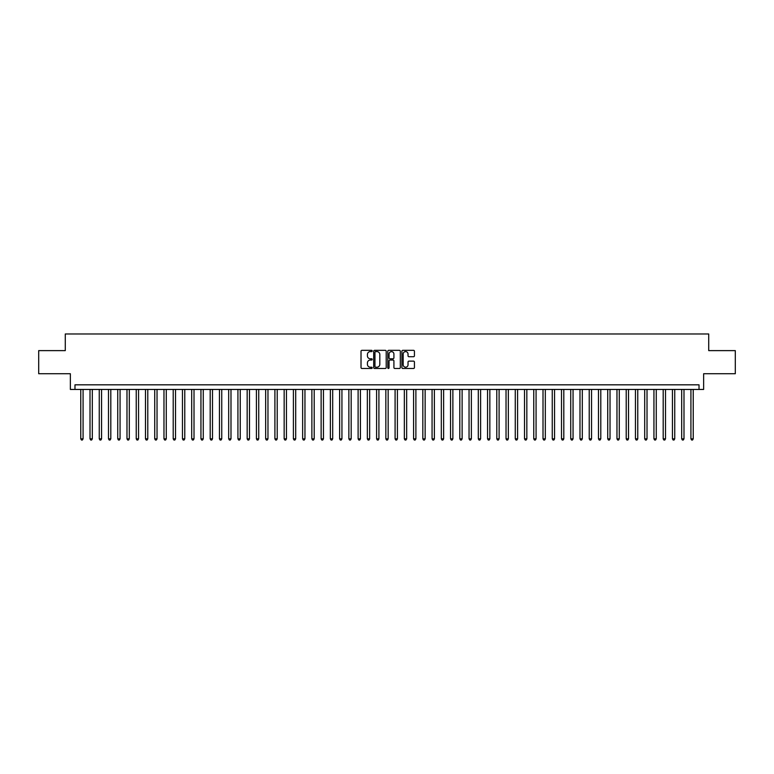 <?xml version="1.0" encoding="UTF-8"?>
<svg xmlns="http://www.w3.org/2000/svg" width="774" height="774" viewBox="0 0 774 774"><rect width="100%" height="100%" fill="white"/><g stroke="black" fill="none" stroke-linecap="round" stroke-linejoin="round"><path stroke-width="1.16" d="M372.207 350.961A0.639 0.639 0 0 0 371.578 350.332L361.932 350.332A0.909 0.909 0 0 0 361.023 351.241L361.023 367.573A0.909 0.909 0 0 0 361.932 368.482L371.578 368.482A0.639 0.639 0 0 0 372.207 367.844A0.639 0.639 0 0 0 371.578 367.205L370.33 367.205A2.902 2.902 0 0 1 367.418 364.302L367.418 362.948A2.902 2.902 0 0 1 370.33 360.036L371.578 360.036A0.639 0.639 0 0 0 372.207 359.407A0.639 0.639 0 0 0 371.578 358.768L370.33 358.768A2.902 2.902 0 0 1 367.418 355.866L367.418 354.502A2.902 2.902 0 0 1 370.33 351.599L371.578 351.599A0.639 0.639 0 0 0 372.207 350.961M413.519 356.727A0.909 0.909 0 0 0 414.429 355.817L414.429 351.241A0.909 0.909 0 0 0 413.519 350.332L402.809 350.332A0.909 0.909 0 0 0 401.909 351.241L401.909 367.573A0.909 0.909 0 0 0 402.809 368.482L413.519 368.482A0.909 0.909 0 0 0 414.429 367.573L414.429 362.038A0.909 0.909 0 0 0 413.519 361.129L408.933 361.129A0.909 0.909 0 0 0 408.033 362.038L408.033 364.777A2.428 2.428 0 0 1 405.605 367.205A2.428 2.428 0 0 1 403.177 364.777L403.177 354.028A2.428 2.428 0 0 1 405.605 351.599A2.428 2.428 0 0 1 408.033 354.028L408.033 355.817A0.909 0.909 0 0 0 408.933 356.727L413.519 356.727M699.019 389.448L703.634 389.448L703.634 373.736L735.3 373.736L735.3 350.622L708.723 350.622L708.723 333.981L65.277 333.981L65.277 350.622L38.7 350.622L38.7 373.736L70.366 373.736L70.366 389.448L699.019 389.448L699.019 384.823L74.981 384.823L74.981 389.448M386.207 351.241A0.909 0.909 0 0 0 385.297 350.332L374.587 350.332A0.909 0.909 0 0 0 373.687 351.241L373.687 367.573A0.909 0.909 0 0 0 374.587 368.482L385.297 368.482A0.909 0.909 0 0 0 386.207 367.573L386.207 351.241M388.703 350.332L399.413 350.332A0.909 0.909 0 0 1 400.313 351.241L400.313 367.573A0.909 0.909 0 0 1 399.413 368.482L394.827 368.482A0.909 0.909 0 0 1 393.918 367.573L393.918 360.945A0.909 0.909 0 0 0 393.008 360.036L389.97 360.036A0.909 0.909 0 0 0 389.061 360.945L389.061 367.844A0.639 0.639 0 0 1 388.432 368.482A0.639 0.639 0 0 1 387.793 367.844L387.793 351.241A0.909 0.909 0 0 1 388.703 350.332M375.593 351.599A0.639 0.639 0 0 0 374.955 352.238L374.955 366.576A0.639 0.639 0 0 0 375.593 367.205L376.909 367.205A2.902 2.902 0 0 0 379.811 364.302L379.811 354.502A2.902 2.902 0 0 0 376.909 351.599L375.593 351.599M393.918 354.076A2.428 2.428 0 0 0 391.489 351.648A2.428 2.428 0 0 0 389.061 354.076L389.061 357.859A0.909 0.909 0 0 0 389.97 358.768L393.008 358.768A0.909 0.909 0 0 0 393.918 357.859L393.918 354.076M80.767 389.448L80.767 438.819L83.079 438.819L83.079 389.448M83.079 438.819L82.383 440.019L81.454 440.019L80.767 438.819M90.007 389.448L90.007 438.819L92.319 438.819L92.319 389.448M92.319 438.819L91.622 440.019L90.703 440.019L90.007 438.819M99.256 389.448L99.256 438.819L101.568 438.819L101.568 389.448M101.568 438.819L100.872 440.019L99.943 440.019L99.256 438.819M108.495 389.448L108.495 438.819L110.808 438.819L110.808 389.448M110.808 438.819L110.121 440.019L109.192 440.019L108.495 438.819M117.745 389.448L117.745 438.819L120.057 438.819L120.057 389.448M120.057 438.819L119.36 440.019L118.441 440.019L117.745 438.819M126.984 389.448L126.984 438.819L129.297 438.819L129.297 389.448M129.297 438.819L128.61 440.019L127.681 440.019L126.984 438.819M136.234 389.448L136.234 438.819L138.546 438.819L138.546 389.448M138.546 438.819L137.849 440.019L136.93 440.019L136.234 438.819M145.473 389.448L145.473 438.819L147.786 438.819L147.786 389.448M147.786 438.819L147.099 440.019L146.17 440.019L145.473 438.819M154.723 389.448L154.723 438.819L157.035 438.819L157.035 389.448M157.035 438.819L156.338 440.019L155.419 440.019L154.723 438.819M163.972 389.448L163.972 438.819L166.275 438.819L166.275 389.448M166.275 438.819L165.588 440.019L164.659 440.019L163.972 438.819M173.212 389.448L173.212 438.819L175.524 438.819L175.524 389.448M175.524 438.819L174.827 440.019L173.908 440.019L173.212 438.819M182.461 389.448L182.461 438.819L184.773 438.819L184.773 389.448M184.773 438.819L184.077 440.019L183.148 440.019L182.461 438.819M191.7 389.448L191.7 438.819L194.013 438.819L194.013 389.448M194.013 438.819L193.316 440.019L192.397 440.019L191.7 438.819M200.95 389.448L200.95 438.819L203.262 438.819L203.262 389.448M203.262 438.819L202.565 440.019L201.637 440.019L200.95 438.819M210.189 389.448L210.189 438.819L212.502 438.819L212.502 389.448M212.502 438.819L211.815 440.019L210.886 440.019L210.189 438.819M219.439 389.448L219.439 438.819L221.751 438.819L221.751 389.448M221.751 438.819L221.054 440.019L220.126 440.019L219.439 438.819M228.678 389.448L228.678 438.819L230.991 438.819L230.991 389.448M230.991 438.819L230.304 440.019L229.375 440.019L228.678 438.819M237.928 389.448L237.928 438.819L240.24 438.819L240.24 389.448M240.24 438.819L239.543 440.019L238.624 440.019L237.928 438.819M247.167 389.448L247.167 438.819L249.48 438.819L249.48 389.448M249.48 438.819L248.793 440.019L247.864 440.019L247.167 438.819M256.417 389.448L256.417 438.819L258.729 438.819L258.729 389.448M258.729 438.819L258.032 440.019L257.113 440.019L256.417 438.819M265.666 389.448L265.666 438.819L267.968 438.819L267.968 389.448M267.968 438.819L267.282 440.019L266.353 440.019L265.666 438.819M274.905 389.448L274.905 438.819L277.218 438.819L277.218 389.448M277.218 438.819L276.521 440.019L275.602 440.019L274.905 438.819M284.155 389.448L284.155 438.819L286.457 438.819L286.457 389.448M286.457 438.819L285.77 440.019L284.842 440.019L284.155 438.819M293.394 389.448L293.394 438.819L295.707 438.819L295.707 389.448M295.707 438.819L295.01 440.019L294.091 440.019L293.394 438.819M302.644 389.448L302.644 438.819L304.956 438.819L304.956 389.448M304.956 438.819L304.259 440.019L303.331 440.019L302.644 438.819M311.883 389.448L311.883 438.819L314.196 438.819L314.196 389.448M314.196 438.819L313.499 440.019L312.58 440.019L311.883 438.819M321.133 389.448L321.133 438.819L323.445 438.819L323.445 389.448M323.445 438.819L322.748 440.019L321.82 440.019L321.133 438.819M330.372 389.448L330.372 438.819L332.685 438.819L332.685 389.448M332.685 438.819L331.998 440.019L331.069 440.019L330.372 438.819M339.622 389.448L339.622 438.819L341.934 438.819L341.934 389.448M341.934 438.819L341.237 440.019L340.318 440.019L339.622 438.819M348.861 389.448L348.861 438.819L351.173 438.819L351.173 389.448M351.173 438.819L350.487 440.019L349.558 440.019L348.861 438.819M358.11 389.448L358.11 438.819L360.423 438.819L360.423 389.448M360.423 438.819L359.726 440.019L358.807 440.019L358.11 438.819M367.35 389.448L367.35 438.819L369.662 438.819L369.662 389.448M369.662 438.819L368.975 440.019L368.047 440.019L367.35 438.819M376.599 389.448L376.599 438.819L378.912 438.819L378.912 389.448M378.912 438.819L378.215 440.019L377.296 440.019L376.599 438.819M385.849 389.448L385.849 438.819L388.151 438.819L388.151 389.448M388.151 438.819L387.464 440.019L386.536 440.019L385.849 438.819M395.088 389.448L395.088 438.819L397.401 438.819L397.401 389.448M397.401 438.819L396.704 440.019L395.785 440.019L395.088 438.819M404.338 389.448L404.338 438.819L406.65 438.819L406.65 389.448M406.65 438.819L405.953 440.019L405.025 440.019L404.338 438.819M413.577 389.448L413.577 438.819L415.89 438.819L415.89 389.448M415.89 438.819L415.193 440.019L414.274 440.019L413.577 438.819M422.827 389.448L422.827 438.819L425.139 438.819L425.139 389.448M425.139 438.819L424.442 440.019L423.513 440.019L422.827 438.819M432.066 389.448L432.066 438.819L434.378 438.819L434.378 389.448M434.378 438.819L433.682 440.019L432.763 440.019L432.066 438.819M441.315 389.448L441.315 438.819L443.628 438.819L443.628 389.448M443.628 438.819L442.931 440.019L442.002 440.019L441.315 438.819M450.555 389.448L450.555 438.819L452.867 438.819L452.867 389.448M452.867 438.819L452.18 440.019L451.252 440.019L450.555 438.819M459.804 389.448L459.804 438.819L462.117 438.819L462.117 389.448M462.117 438.819L461.42 440.019L460.501 440.019L459.804 438.819M469.044 389.448L469.044 438.819L471.356 438.819L471.356 389.448M471.356 438.819L470.669 440.019L469.741 440.019L469.044 438.819M478.293 389.448L478.293 438.819L480.606 438.819L480.606 389.448M480.606 438.819L479.909 440.019L478.99 440.019L478.293 438.819M487.543 389.448L487.543 438.819L489.845 438.819L489.845 389.448M489.845 438.819L489.158 440.019L488.23 440.019L487.543 438.819M496.782 389.448L496.782 438.819L499.095 438.819L499.095 389.448M499.095 438.819L498.398 440.019L497.479 440.019L496.782 438.819M506.032 389.448L506.032 438.819L508.334 438.819L508.334 389.448M508.334 438.819L507.647 440.019L506.718 440.019L506.032 438.819M515.271 389.448L515.271 438.819L517.583 438.819L517.583 389.448M517.583 438.819L516.887 440.019L515.968 440.019L515.271 438.819M524.52 389.448L524.52 438.819L526.833 438.819L526.833 389.448M526.833 438.819L526.136 440.019L525.207 440.019L524.52 438.819M533.76 389.448L533.76 438.819L536.072 438.819L536.072 389.448M536.072 438.819L535.376 440.019L534.457 440.019L533.76 438.819M543.009 389.448L543.009 438.819L545.322 438.819L545.322 389.448M545.322 438.819L544.625 440.019L543.696 440.019L543.009 438.819M552.249 389.448L552.249 438.819L554.561 438.819L554.561 389.448M554.561 438.819L553.874 440.019L552.946 440.019L552.249 438.819M561.498 389.448L561.498 438.819L563.811 438.819L563.811 389.448M563.811 438.819L563.114 440.019L562.185 440.019L561.498 438.819M570.738 389.448L570.738 438.819L573.05 438.819L573.05 389.448M573.05 438.819L572.363 440.019L571.435 440.019L570.738 438.819M579.987 389.448L579.987 438.819L582.3 438.819L582.3 389.448M582.3 438.819L581.603 440.019L580.684 440.019L579.987 438.819M589.227 389.448L589.227 438.819L591.539 438.819L591.539 389.448M591.539 438.819L590.852 440.019L589.923 440.019L589.227 438.819M598.476 389.448L598.476 438.819L600.788 438.819L600.788 389.448M600.788 438.819L600.092 440.019L599.173 440.019L598.476 438.819M607.725 389.448L607.725 438.819L610.028 438.819L610.028 389.448M610.028 438.819L609.341 440.019L608.412 440.019L607.725 438.819M616.965 389.448L616.965 438.819L619.277 438.819L619.277 389.448M619.277 438.819L618.581 440.019L617.662 440.019L616.965 438.819M626.214 389.448L626.214 438.819L628.527 438.819L628.527 389.448M628.527 438.819L627.83 440.019L626.901 440.019L626.214 438.819M635.454 389.448L635.454 438.819L637.766 438.819L637.766 389.448M637.766 438.819L637.07 440.019L636.151 440.019L635.454 438.819M644.703 389.448L644.703 438.819L647.016 438.819L647.016 389.448M647.016 438.819L646.319 440.019L645.39 440.019L644.703 438.819M653.943 389.448L653.943 438.819L656.255 438.819L656.255 389.448M656.255 438.819L655.559 440.019L654.64 440.019L653.943 438.819M663.192 389.448L663.192 438.819L665.505 438.819L665.505 389.448M665.505 438.819L664.808 440.019L663.879 440.019L663.192 438.819M672.432 389.448L672.432 438.819L674.744 438.819L674.744 389.448M674.744 438.819L674.057 440.019L673.128 440.019L672.432 438.819M681.681 389.448L681.681 438.819L683.993 438.819L683.993 389.448M683.993 438.819L683.297 440.019L682.378 440.019L681.681 438.819M690.921 389.448L690.921 438.819L693.233 438.819L693.233 389.448M693.233 438.819L692.546 440.019L691.617 440.019L690.921 438.819"/></g></svg>
